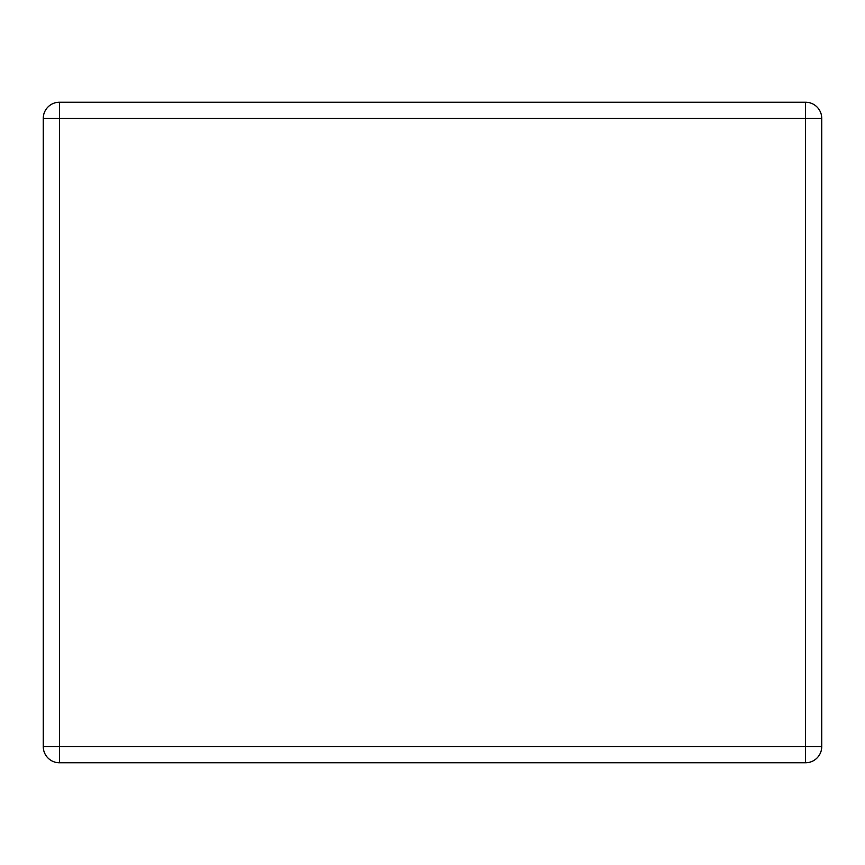 <?xml version="1.0" encoding="UTF-8"?>
<svg xmlns="http://www.w3.org/2000/svg" width="865" height="865" viewBox="0 0 865 865"><rect width="100%" height="100%" fill="white"/><g stroke="black" fill="none" stroke-linecap="round" stroke-linejoin="round"><path stroke-width="1.3" d="M59.447 102.232L805.553 102.232L805.553 118.418L59.447 118.418L59.447 746.582L805.553 746.582L805.553 118.418L821.75 118.418L821.75 746.582L805.553 746.582L805.553 762.768L59.447 762.768A16.197 16.197 0 0 1 43.25 746.582L43.25 118.418A16.197 16.197 0 0 1 59.447 102.232A16.197 16.197 0 0 0 43.25 118.418L59.447 118.418L59.447 102.232M821.75 118.418A16.197 16.197 0 0 0 805.553 102.232A16.197 16.197 0 0 1 821.75 118.418M805.553 762.768A16.197 16.197 0 0 0 821.75 746.582A16.197 16.197 0 0 1 805.553 762.768M43.25 746.582A16.197 16.197 0 0 0 59.447 762.768L59.447 746.582L43.25 746.582"/></g></svg>
